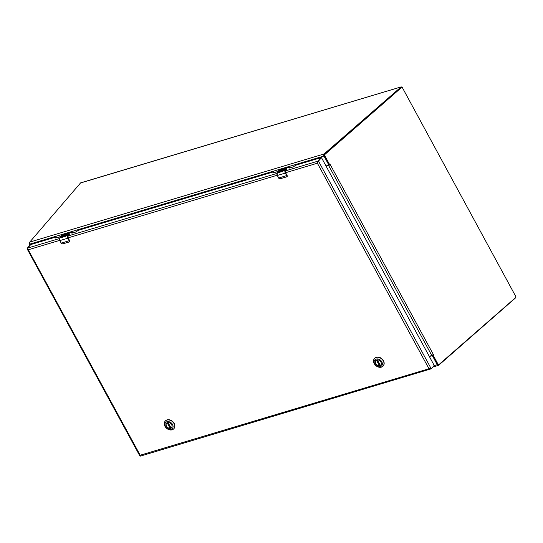 <?xml version="1.0" encoding="UTF-8"?>
<svg xmlns="http://www.w3.org/2000/svg" width="543" height="543" viewBox="0 0 543 543"><rect width="100%" height="100%" fill="white"/><g stroke="black" fill="none" stroke-linecap="round" stroke-linejoin="round"><path stroke-width="0.81" d="M401.406 87.369L401.148 86.9A1.514 0.862 -106.7 0 1 401.854 87.294A0.624 0.468 -98.9 0 1 402.343 87.579L515.85 296.627A0.624 0.468 -98.9 0 1 515.755 297.489L438.954 364.57A0.835 0.624 -98.9 0 1 438.065 364.305L433.138 355.224L432.628 355.305L437.556 364.387A0.835 0.624 81.1 0 0 438.194 364.774L438.703 364.692M400.972 86.934L80.771 182.815A1.514 0.862 73.3 0 0 80.513 182.991L401.148 86.9L324.096 153.968L324.395 154.517M80.513 182.991L29.75 242.103A1.514 0.862 73.3 0 0 29.811 244.112L30.238 244.893M515.66 297.795L438.771 365.181L438.52 364.72M29.75 242.103L324.096 153.968L323.669 154.694L324.13 154.993M326.004 165.961L328.4 165.242A0.624 0.482 -139.3 0 0 328.603 164.57L323.967 156.031A1.514 0.862 -106.7 0 1 323.669 154.694M437.997 364.76L438.086 365.425L438.771 365.181L438.086 365.425A1.514 0.862 -106.7 0 1 437.264 364.692L432.628 356.154A0.624 0.482 -139.3 0 0 431.848 355.774L429.452 356.493M328.725 164.862A0.624 0.482 -139.3 0 0 329.01 164.461M432.751 355.536A0.624 0.482 -139.3 0 0 432.174 355.394L431.97 355.455M324.246 155.692L329.492 165.072L329.682 164.692L324.755 155.61A0.835 0.624 -98.9 0 1 324.877 154.463L401.677 87.382A0.624 0.468 -98.9 0 1 401.868 87.294L401.358 87.375A0.624 0.468 81.1 0 0 401.168 87.464L324.368 154.545A0.835 0.624 81.1 0 0 324.246 155.692L324.755 155.61M432.554 354.946L432.628 355.305M328.461 165.221L330.151 164.427L329.492 165.072A1.514 0.428 151.5 0 1 328.61 165.452L431.807 355.509A1.514 0.428 -28.5 0 0 432.69 355.129L433.423 354.627L432.69 355.129L433.138 355.224M431.807 355.509L429.323 356.256M326.133 166.199L328.61 165.452M29.512 242.755L29.424 242.857A0.835 0.475 73.3 0 0 29.465 243.963L30.028 245.008M430.348 368.84L430.796 368.819M285.57 172.728L317.377 163.205L318.49 161.115L317.872 161.305L317.703 162.825L318.171 161.848M320.859 157.877L317.811 161.19L317.716 162.73M27.659 248.205L27.15 248.355L27.259 249.135L28.256 249.78L59.682 240.373M321.442 157.694L320.798 157.891L321.551 157.769L434.176 365.398L431.251 368.806L428.977 368.745L139.856 455.319L140.169 455.964M27.259 249.135L139.911 456.045M317.377 163.205L428.977 368.745L430.64 368.989M140.461 456.1L430.85 368.921M56.418 237.814L55.997 236.999L30.815 244.54L27.707 248.056L28.256 249.78L140.589 455.971M285.414 170.889L317.811 161.19L320.682 157.742L295.501 165.282L293.641 166.776L289.317 168.072L289.629 167.04L279.346 170.115L277.493 171.608L273.163 172.905L273.482 171.873L78.016 230.402L76.163 231.895L71.839 233.191L72.151 232.16L61.868 235.241L60.015 236.734L55.685 238.031L56.153 236.999M27.15 248.355L30.136 244.934M321.415 157.708L318.49 161.115L431.251 368.806M376.794 360.029A3.306 2.552 40.7 0 1 380.494 361.421A3.306 2.552 40.7 0 1 380.819 364.971A3.306 2.552 40.7 0 1 379.822 365.602A3.306 2.552 40.7 0 1 376.116 364.21A3.306 2.552 40.7 0 1 375.797 360.661A3.306 2.552 40.7 0 1 376.794 360.029M379.829 365.772A3.434 2.647 40.7 0 1 375.132 362.127A3.434 2.647 40.7 0 1 379.808 360.728A3.434 2.647 40.7 0 1 379.829 365.772M376.184 359.066A4.52 3.482 40.7 0 1 382.367 363.858A4.52 3.482 40.7 0 1 376.211 365.704A4.52 3.482 40.7 0 1 376.184 359.066M374.242 363.634A5.756 4.432 -139.3 0 0 383.134 366.03A5.756 4.432 -139.3 0 0 382.571 359.86A5.756 4.432 -139.3 0 0 376.136 357.43A5.756 4.432 -139.3 0 0 374.405 358.529A5.756 4.432 -139.3 0 0 374.242 363.634M383.215 365.928A5.756 4.432 -139.3 0 0 383.304 365.826A5.756 4.432 -139.3 0 0 382.74 359.656A5.756 4.432 -139.3 0 0 376.306 357.233A5.756 4.432 -139.3 0 0 374.575 358.332A5.756 4.432 -139.3 0 0 374.487 358.434M380.052 364.991L379.401 365.602A3.285 2.532 40.7 0 1 376.027 363.891A3.285 2.532 40.7 0 1 375.878 360.593A3.285 2.532 40.7 0 1 376.116 360.362M381.064 364.611A3.285 2.532 40.7 0 1 380.867 364.876A3.285 2.532 40.7 0 1 380.31 365.33L377.371 359.928M167.522 422.692A3.306 2.552 40.7 0 1 171.221 424.09A3.306 2.552 40.7 0 1 171.547 427.64A3.306 2.552 40.7 0 1 170.55 428.271A3.306 2.552 40.7 0 1 166.844 426.873A3.306 2.552 40.7 0 1 166.525 423.323A3.306 2.552 40.7 0 1 167.522 422.692M170.556 428.434A3.434 2.647 40.7 0 1 165.859 424.796A3.434 2.647 40.7 0 1 170.536 423.397A3.434 2.647 40.7 0 1 170.556 428.434M166.911 421.728A4.52 3.482 40.7 0 1 173.095 426.526A4.52 3.482 40.7 0 1 166.939 428.366A4.52 3.482 40.7 0 1 166.911 421.728M164.97 426.303A5.756 4.432 -139.3 0 0 173.862 428.692A5.756 4.432 -139.3 0 0 173.298 422.522A5.756 4.432 -139.3 0 0 166.864 420.092A5.756 4.432 -139.3 0 0 165.133 421.198A5.756 4.432 -139.3 0 0 164.97 426.303M173.943 428.59A5.756 4.432 -139.3 0 0 174.031 428.495A5.756 4.432 -139.3 0 0 173.475 422.325A5.756 4.432 -139.3 0 0 167.034 419.895A5.756 4.432 -139.3 0 0 165.303 420.995A5.756 4.432 -139.3 0 0 165.215 421.096M170.78 427.66L170.135 428.264A3.285 2.532 40.7 0 1 166.755 426.56A3.285 2.532 40.7 0 1 166.606 423.262A3.285 2.532 40.7 0 1 166.844 423.024M171.792 427.273A3.285 2.532 40.7 0 1 171.595 427.545A3.285 2.532 40.7 0 1 171.038 427.993L168.099 422.59M281.138 170.801L280.059 172.192L278.172 172.762A2.091 1.195 -106.7 0 1 278.383 172.369L279.767 171.948L280.032 171.636L279.177 171.669L280.575 171.004L279.475 171.099L281.288 170.624A1.643 0.462 151.5 0 1 281.342 170.597A1.609 0.455 151.5 0 1 282.34 170.271A1.643 0.462 151.5 0 1 282.733 170.359A1.643 0.462 151.5 0 1 281.932 171.296L280.229 172.09M283.29 170.902L283.711 170.583L282.76 170.678L284.037 169.735L285.15 169.396L283.392 170.264L284.288 170.271L284.03 170.672L281.953 171.629A2.091 1.195 -106.7 0 1 282.17 171.235L283.337 170.991L282.17 171.235M277.31 175.477L278.722 178.016A2.606 1.493 73.3 0 0 278.919 178.335L280.188 178.756L286.752 176.794L286.874 175.952A2.606 1.493 -106.7 0 1 286.684 175.633L285.299 173.088L277.337 175.47L278.722 178.016L286.874 175.518L285.299 173.088A2.091 1.195 -106.7 0 1 285.211 170.319L284.03 170.672M279.672 178.783L278.837 178.328L277.269 175.47L277.201 172.871M280.032 171.636L278.172 172.762M282.163 170.726L280.656 171.764M282.747 170.407A1.643 0.462 -28.5 0 0 282.387 170.359A1.609 0.455 -28.5 0 0 281.389 170.685A1.643 0.462 -28.5 0 0 281.335 170.712L281.288 170.624M281.301 170.651L279.367 171.364M280.575 171.004L279.082 171.921M284.301 170.326L283.473 170.482M285.034 169.538L282.794 170.712M283.69 170.651L283.337 170.991M287.145 175.633L285.618 172.823L285.55 170.678L286.955 169.172L286.582 168.982M286.752 176.794L279.937 178.803M287.091 176.658L287.138 176.618A1.045 0.808 -139.3 0 0 287.145 176.611A1.045 0.808 -139.3 0 0 287.172 175.681L287.091 176.658L287.186 175.647L285.598 172.776M282.204 170.76L281.179 170.889C282.475 170.495 282.428 170.726 281.036 171.568L280.602 171.676M286.921 168.724L279.061 170.909L277.249 172.701A2.091 1.195 73.3 0 0 277.337 175.47L277.181 172.796M285.489 172.973L285.211 170.319L286.466 168.853A2.606 1.493 -106.7 0 1 286.643 168.69L286.494 168.73M285.55 170.678L286.955 169.172L286.84 168.724M63.66 235.92L62.581 237.318L60.694 237.882A2.091 1.195 -106.7 0 1 60.904 237.488L62.282 237.081L62.554 236.762L61.698 236.789L63.097 236.124L61.997 236.219L63.809 235.743A1.643 0.462 151.5 0 1 63.864 235.723A1.609 0.455 151.5 0 1 64.861 235.391A1.643 0.462 151.5 0 1 65.248 235.486A1.643 0.462 151.5 0 1 64.454 236.422L62.75 237.21M65.812 236.022L66.232 235.71L65.282 235.805L66.551 234.854L67.671 234.522L65.913 235.384L66.809 235.397L66.551 235.791L64.474 236.748A2.091 1.195 -106.7 0 1 64.692 236.354L65.859 236.11L64.692 236.354M59.832 240.603L61.244 243.142A2.606 1.493 73.3 0 0 61.44 243.461L62.71 243.882L69.273 241.913L69.395 241.072A2.606 1.493 -106.7 0 1 69.205 240.753L67.821 238.207L59.859 240.59L61.244 243.142L69.395 240.644L67.821 238.207A2.091 1.195 -106.7 0 1 67.732 235.438L66.551 235.791M61.189 243.101L59.791 240.59L59.723 237.99M62.554 236.762L60.694 237.882M64.685 235.852L63.171 236.884M65.269 235.533A1.643 0.462 -28.5 0 0 64.909 235.479A1.609 0.455 -28.5 0 0 63.911 235.811A1.643 0.462 -28.5 0 0 63.857 235.832L63.809 235.743M63.823 235.777L61.888 236.49M63.097 236.124L61.603 237.047M66.823 235.445L65.92 235.519M67.556 234.657L65.316 235.838M66.212 235.777L65.859 236.11M69.667 240.759L68.14 237.943L68.072 235.798L69.477 234.298L69.097 234.108M62.194 243.902L61.8 243.773M69.613 241.784L69.66 241.737A1.045 0.808 -139.3 0 0 69.694 240.807L69.613 241.784L69.708 240.766L68.113 237.902M62.791 243.888L69.314 241.934M64.726 235.886L63.701 236.008C64.997 235.621 64.95 235.845 63.558 236.687L63.124 236.796M69.443 233.843L61.583 236.029L59.771 237.82A2.091 1.195 73.3 0 0 59.859 240.59L59.703 237.915M68.011 238.099L67.732 235.438L68.988 233.979A2.606 1.493 -106.7 0 1 69.165 233.816L69.015 233.85M68.072 235.798L69.477 234.298L69.361 233.843M29.811 244.112L323.967 156.031M437.264 364.692L433.925 365.69M432.174 355.394L431.848 355.774M438.065 364.305L437.556 364.387M324.877 154.463L324.368 154.545M401.677 87.382L401.168 87.464M330.225 164.57L433.423 354.627M68.092 237.854L277.161 175.246M27.707 248.056L59.418 238.56M67.936 236.008L276.896 173.441M56.479 237.739L56.119 237.081M72.626 232.899L72.273 232.241M273.957 172.613L273.597 171.955M290.105 167.78L289.752 167.122M376.666 360.07L379.611 365.507M380.256 365.31L377.337 359.928M379.401 365.602L376.448 360.158M167.393 422.732L170.339 428.169M170.991 427.979L168.065 422.597M170.135 428.264L167.176 422.827M279.767 171.948L277.201 172.728L278.437 171.323M283.385 170.862L281.932 171.296M280.269 178.762L278.919 178.335M286.643 168.69L278.505 171.242A2.606 1.493 -106.7 0 1 278.681 171.072M286.663 168.948L285.408 170.414M286.874 175.518L286.874 175.952M286.819 176.808L280.188 178.756M278.627 171.12L279.061 170.909M285.618 172.823L285.496 170.841A1.459 0.835 -106.7 0 0 285.475 170.869M285.57 170.767L286.908 169.206M62.289 237.067L59.723 237.854L60.959 236.443M65.907 235.988L64.454 236.422M69.165 233.816L61.026 236.361A2.606 1.493 -106.7 0 1 61.203 236.198L61.583 236.029M69.185 234.074L67.929 235.533M69.395 240.644L69.395 241.072M69.273 241.913L62.71 243.882M68.14 237.943L68.018 235.967A1.459 0.835 -106.7 0 0 67.997 235.995M68.092 235.886L69.429 234.325M432.723 367.088L438.405 365.385M328.915 164.746L328.59 165.12M72.66 232.825L72.3 232.166M273.984 172.538L273.631 171.88M290.138 167.699L289.779 167.04M377.304 359.928L380.243 365.344M168.031 422.597L170.97 428.013"/></g></svg>
